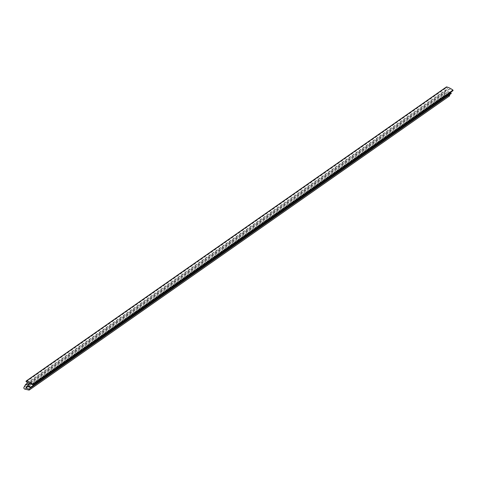 <?xml version="1.0" encoding="UTF-8"?>
<svg xmlns="http://www.w3.org/2000/svg" width="477" height="477" viewBox="0 0 477 477"><rect width="100%" height="100%" fill="white"/><g stroke="black" fill="none" stroke-linecap="round" stroke-linejoin="round"><path stroke-width="0.36" stroke-dasharray="2.38 1.79" d="M450.318 92.532L447.939 91.393L449.262 89.062L452.84 90.624M446.269 87.208A0.471 0.358 -125 0 0 446.514 87.69L447.712 88.573L446.418 90.851L445.828 90.356L444.194 93.23A1.181 0.9 -125 0 0 445.124 95.036L449.203 95.984L28.972 390.079M449.173 94.983L446.055 93.939L27.815 386.638M26.807 386.298L447.038 92.21L451.033 93.546L30.802 387.64M30.266 383.693L447.939 91.393M449.262 89.062L29.031 383.156M27.481 382.667L447.712 88.573M26.187 384.939L446.418 90.851M27.046 383.436L445.828 90.356M447.038 92.21L446.055 93.939M452.834 90.624L32.603 384.718M24.893 389.131L445.124 95.036M26.283 381.785L446.514 87.69M23.963 387.318L444.194 93.23"/><path stroke-width="0.72" d="M452.84 90.624L452.983 90.111A19.032 14.447 -125 0 0 446.675 86.921A0.471 0.358 -125 0 0 446.269 87.208M27.815 386.638L25.824 388.034L26.807 386.298L30.802 387.64L31.13 387.384L27.708 385.488L29.031 383.156L32.603 384.718L32.752 384.206A19.032 14.447 -125 0 0 26.444 381.016A0.471 0.358 -125 0 0 26.283 381.785L27.481 382.667L26.187 384.939L25.597 384.45L27.046 383.436M451.033 93.546L451.111 92.914L450.318 92.532M25.597 384.45L23.963 387.318A1.181 0.9 -125 0 0 24.893 389.131L28.972 390.079A0.555 0.417 -125 0 0 28.972 389.089L25.824 388.034M449.203 95.984A0.555 0.417 -125 0 0 449.209 94.995L449.173 94.983M27.708 385.488L30.266 383.693M28.972 389.089L449.209 94.995M451.111 92.914L30.88 387.002M26.444 381.016L446.675 86.921M452.983 90.111L32.752 384.206M453.061 90.612L32.83 384.706M451.26 93.522L31.029 387.616M29.264 390.031L449.501 95.937M26.169 381.051L446.4 86.957"/></g></svg>
